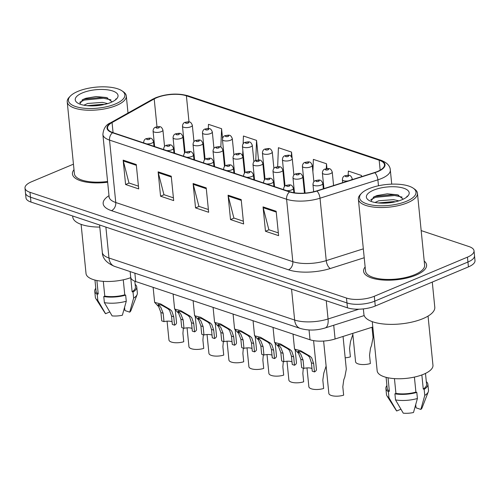 <?xml version="1.0" encoding="UTF-8"?>
<svg xmlns="http://www.w3.org/2000/svg" width="500" height="500" viewBox="0 0 500 500"><rect width="100%" height="100%" fill="white"/><g stroke="black" fill="none" stroke-linecap="round" stroke-linejoin="round"><path stroke-width="0.75" d="M372.794 327.013L335.087 338.981A19.788 7.35 174.3 0 1 310.019 339.769L135.706 281.531A19.788 7.35 174.3 0 1 130.719 277.319L130.15 271.588M74 169.688A31.662 11.756 -5.7 0 0 72.438 173.956A31.662 11.756 -5.7 0 0 107.65 182.219A31.662 11.756 -5.7 0 1 72.438 173.956A31.662 11.756 -5.7 0 1 74 169.688M365.138 266.962A31.662 11.756 -5.7 0 0 363.575 271.231A31.662 11.756 -5.7 0 0 382.725 280.012A31.662 11.756 -5.7 0 0 416.069 275.1A31.662 11.756 -5.7 0 0 426.594 264.944A31.662 11.756 -5.7 0 0 424.212 261.069A31.662 11.756 -5.7 0 1 426.594 264.944A31.662 11.756 -5.7 0 1 416.069 275.1A31.662 11.756 -5.7 0 1 382.725 280.012A31.662 11.756 -5.7 0 1 363.575 271.231A31.662 11.756 -5.7 0 1 365.138 266.962M156.713 97.719A21.106 7.837 174.3 0 1 186.394 95.8L379.175 160.212A21.106 7.837 174.3 0 1 384.487 164.706A21.106 7.837 174.3 0 1 374.538 172.55L316.669 190.919A21.106 7.837 174.3 0 1 289.931 191.762L112.875 132.6A21.106 7.837 174.3 0 1 107.556 128.112A21.106 7.837 174.3 0 1 112.062 122.556L154.2 98.931A21.106 7.837 174.3 0 1 156.713 97.719M156.363 97.6A21.637 8.037 -5.7 0 0 153.787 98.844L111.65 122.469A21.637 8.037 -5.7 0 0 112.481 132.769L289.538 191.925A21.637 8.037 -5.7 0 0 316.944 191.062L374.812 172.694A21.637 8.037 -5.7 0 0 379.569 160.05L186.781 95.638A21.637 8.037 -5.7 0 0 156.363 97.6M73.45 164.169L31.575 181.75A19.788 7.35 -5.7 0 0 25 188.1L25.975 197.85A19.788 7.35 -5.7 0 0 30.956 202.056L347.45 307.806A19.788 7.35 -5.7 0 0 375.275 306.012L468.425 266.9L467.938 262.025A19.788 7.35 -5.7 0 0 474.513 255.675A19.788 7.35 -5.7 0 1 467.938 262.025L374.787 301.137L467.938 262.025L467.45 257.15A19.788 7.35 -5.7 0 0 474.025 250.8A19.788 7.35 -5.7 0 0 469.044 246.588L421.175 230.594M347.45 307.806L346.969 302.931A19.788 7.35 -5.7 0 0 374.787 301.137A19.788 7.35 -5.7 0 1 346.969 302.931L30.469 197.181L346.969 302.931L346.481 298.056A19.788 7.35 -5.7 0 0 374.3 296.262L467.45 257.15M25.488 192.975A19.788 7.35 -5.7 0 0 30.469 197.181A19.788 7.35 -5.7 0 1 25.488 192.975M25 188.1A19.788 7.35 -5.7 0 0 29.981 192.306L346.481 298.056M276.163 211.269L278.6 235.65L265.481 231.269L263.05 206.887L276.163 211.269M171.25 176.213L173.681 200.594L160.569 196.213L158.131 171.831L171.25 176.213M136.275 164.531L138.713 188.906L125.594 184.525L123.162 160.15L136.275 164.531M241.194 199.587L243.625 223.962L230.512 219.581L228.075 195.2L241.194 199.587M206.219 187.9L208.656 212.275L195.538 207.894L193.106 183.519L206.219 187.9M361.587 176.663L361.469 175.45L348.356 171.069L348.188 175.244M258.512 160.012L256.55 140.394L243.438 136.012L243.131 143.769M222.544 138.356L221.581 128.713L208.469 124.331L208.3 128.5M326.975 168.581L326.494 163.762L313.381 159.381L312.887 171.794M292.106 157.906L291.525 152.081L278.412 147.7L277.656 166.713M195.538 207.894L199.075 206.412M208.375 209.519L198.906 206.35L193.25 184.338A5.275 3.775 -71.5 0 1 193.106 183.519M230.512 219.581L234.05 218.094M243.35 221.2L233.881 218.038L228.219 196.025A5.275 3.775 -71.5 0 1 228.075 195.2M125.594 184.525L129.131 183.038M138.431 186.15L128.963 182.981L123.306 160.969A5.275 3.775 -71.5 0 1 123.162 160.15M160.569 196.213L164.106 194.725M173.406 197.831L163.938 194.669L158.275 172.656A5.275 3.775 -71.5 0 1 158.131 171.831M265.481 231.269L269.019 229.781M278.319 232.887L268.85 229.725L263.194 207.712A5.275 3.775 -71.5 0 1 263.05 206.887M283.913 174.669L283.269 174.45M291.525 152.081L291.344 156.588M242.862 150.519L242.65 155.863M243.938 161.312L243.294 161.094M256.55 140.394L255.756 160.45M221.581 128.713L220.844 147.2M223.169 153.006L223.781 152.887M323.888 188.025L323.237 187.806M326.494 163.762L326.3 168.675M361.469 175.45L361.419 176.713M468.425 266.9A19.788 7.35 -5.7 0 0 475 260.55L474.025 250.8M183.375 328.119L182.919 333.381L183.75 341.744A9.894 3.675 174.3 0 1 168.95 339.963L167.075 321.169M164 321.644L161.744 320.887L160.912 312.531L158.669 306.681L154.631 302.356L160.65 303.95L170.044 309.413L171.781 311.062L173.762 316.825L174.594 325.181L172.344 324.431L171.506 316.069L169.594 310.338L167.794 308.663L161.688 305.212L158.15 304.375L160.856 307.413L163.169 313.281L164 321.644A6.594 2.45 174.3 0 1 172.075 321.781M175.294 310.106L176.544 322.669A9.894 3.675 174.3 0 1 174.594 325.181M203.363 334.794L202.906 340.062L203.738 348.419A9.894 3.675 174.3 0 1 188.938 346.637L187.062 327.844M223.35 341.475L222.887 346.737L223.725 355.1A9.894 3.675 174.3 0 1 208.925 353.319L207.05 334.519M243.337 348.15L242.875 353.419L243.713 361.775A9.894 3.675 174.3 0 1 228.912 359.994L227.037 341.2M183.988 328.319L181.731 327.569L180.9 319.206L178.656 313.363L174.619 309.037L180.637 310.625L190.031 316.094L191.769 317.744L193.75 323.5L194.581 331.863L192.325 331.106L191.494 322.75L189.581 317.013L187.781 315.344L181.675 311.894L178.131 311.056L180.837 314.094L183.156 319.962L183.988 328.319A6.594 2.45 174.3 0 1 192.062 328.456M195.281 316.781L196.531 329.35A9.894 3.675 174.3 0 1 194.581 331.863M203.975 335L201.719 334.244L200.888 325.887L198.644 320.037L194.606 315.712L200.625 317.306L210.012 322.769L211.756 324.419L213.738 330.181L214.569 338.537L212.312 337.788L211.481 329.425L209.569 323.688L207.769 322.019L201.663 318.569L198.119 317.731L200.825 320.769L203.137 326.637L203.975 335A6.594 2.45 174.3 0 1 212.05 335.138M215.263 323.462L216.519 336.025A9.894 3.675 174.3 0 1 214.569 338.537M223.962 341.675L221.706 340.925L220.869 332.562L218.625 326.719L214.587 322.388L220.613 323.981L230 329.45L231.744 331.1L233.719 336.856L234.556 345.219L232.3 344.462L231.469 336.106L229.556 330.369L227.756 328.7L221.644 325.25L218.106 324.412L220.812 327.45L223.125 333.319L223.962 341.675A6.594 2.45 174.3 0 1 232.037 341.812M235.25 330.138L236.506 342.706A9.894 3.675 174.3 0 1 234.556 345.219M243.95 348.356L241.694 347.6L240.856 339.244L238.612 333.394L234.575 329.069L240.594 330.662L249.988 336.125L251.731 337.775L253.706 343.537L254.544 351.894L252.288 351.144L251.45 342.781L249.544 337.044L247.738 335.375L241.631 331.925L238.094 331.087L240.8 334.125L243.113 339.994L243.95 348.356A6.594 2.45 174.3 0 1 252.025 348.488M255.238 336.819L256.494 349.381A9.894 3.675 174.3 0 1 254.544 351.894M115.438 103.956A28.363 10.531 -5.7 0 0 122.094 90.9A28.363 10.531 -5.7 0 0 77.844 91.394A28.363 10.531 -5.7 0 0 70.356 96.069A28.363 10.531 -5.7 0 0 80.5 107.744A28.363 10.531 -5.7 0 0 115.438 103.956M70.356 96.069L69.256 97.212A29.688 11.025 -5.7 0 0 67.225 101.844A29.688 11.025 -5.7 0 0 85.181 110.075A29.688 11.025 -5.7 0 0 116.438 105.469A29.688 11.025 -5.7 0 0 126.3 95.944A29.688 11.025 -5.7 0 0 123.4 91.806L122.094 90.9M83.863 105.213L87.669 103.469L102.338 102.381L107.706 103.594M87.062 105.675L102.531 104.319L104.131 104.55M82.387 92.912A21.506 7.987 -5.7 0 0 77.344 102.812A21.506 7.987 -5.7 0 0 110.894 102.438A21.506 7.987 -5.7 0 0 116.575 98.9A21.506 7.987 -5.7 0 0 108.888 90.044A21.506 7.987 -5.7 0 0 82.387 92.912M112.094 101.906L106.375 97.525L96.125 96.55L85.919 98.263L82.888 99.513L79.744 104.056M115.569 99.806L116.062 98.787L115.35 99.975M103.306 281.344L104.781 296.119A19.788 7.35 -5.7 0 0 124.763 294.831L123.269 279.812M94.963 280.062L96.05 291.012A19.788 7.35 -5.7 0 0 98.225 293.931L96.888 280.506M104.781 296.119L103.769 296.544L104.381 302.638L112.125 315.894A13.194 4.9 -5.7 0 0 122.362 315.238L126.275 301.225L125.669 295.131L124.763 294.831M95.781 288.294A21.106 7.837 -5.7 0 0 94.738 291.144L95.35 297.238A21.106 7.837 -5.7 0 0 95.85 298.637L105.119 313.175A13.194 4.9 -5.7 0 0 105.569 313.706L109.769 311.938M104.381 302.638A21.106 7.837 -5.7 0 0 126.275 301.225M105.569 313.706L97.825 300.45L97.212 294.35L98.225 293.931M95.85 298.637A21.106 7.837 -5.7 0 0 97.825 300.45M103.769 296.544A21.106 7.837 -5.7 0 0 125.669 295.131M94.738 291.144A21.106 7.837 -5.7 0 0 97.212 294.35M130.712 277.669L132.119 291.744A19.788 7.35 -5.7 0 0 135.438 287.081L134.85 281.219M81.112 224.375L86.025 273.544A28.038 10.412 -5.7 0 0 101.956 281.238A28.038 10.412 -5.7 0 0 130.775 277.65M72.656 215.987L72.756 217.013A35.619 13.231 -5.7 0 0 99.794 227.1M67.225 101.844L74.406 173.756A29.688 11.025 -5.7 0 0 107.581 181.488M124.581 307.419L124.887 310.538L129.719 312.15A13.194 4.9 -5.7 0 0 130.925 310.594L137.137 294.519A21.106 7.837 -5.7 0 0 137.356 293.044L136.75 286.95A21.106 7.837 -5.7 0 0 135.162 284.363M132.119 291.744L133.019 292.044L133.631 298.137A21.106 7.837 -5.7 0 0 137.137 294.519M133.631 298.137L129.719 312.15M133.019 292.044A21.106 7.837 -5.7 0 0 136.75 286.95M79.669 102.331L84.425 100.05L103.513 98.238L110.938 99.819M82.119 99.938L84.325 99.081L103.413 97.269L107.594 97.919M88.794 105.812L102.569 104.875M406.581 201.231A28.363 10.531 -5.7 0 0 413.237 188.181A28.363 10.531 -5.7 0 0 368.988 188.675A28.363 10.531 -5.7 0 0 361.494 193.344A28.363 10.531 -5.7 0 0 371.637 205.019A28.363 10.531 -5.7 0 0 406.581 201.231M361.494 193.344L360.394 194.488A29.688 11.025 -5.7 0 0 358.369 199.119A29.688 11.025 -5.7 0 0 376.319 207.35A29.688 11.025 -5.7 0 0 407.575 202.744A29.688 11.025 -5.7 0 0 417.444 193.225A29.688 11.025 -5.7 0 0 414.538 189.081L413.237 188.181M358.369 199.119L365.544 271.038A29.688 11.025 -5.7 0 0 383.5 279.269A29.688 11.025 -5.7 0 0 414.756 274.662A29.688 11.025 -5.7 0 0 424.619 265.138L417.444 193.225M363.356 308.894L363.894 314.288A35.619 13.231 -5.7 0 0 385.438 324.162A35.619 13.231 -5.7 0 0 422.95 318.637A35.619 13.231 -5.7 0 0 434.787 307.213L432.281 282.075M372.256 321.656L377.163 370.819A28.038 10.412 -5.7 0 0 394.119 378.594A28.038 10.412 -5.7 0 0 423.638 374.244A28.038 10.412 -5.7 0 0 432.956 365.25L428.05 316.087M375 202.488L378.812 200.75L393.475 199.656L398.85 200.869M378.2 202.95L393.669 201.594L395.275 201.825M373.531 190.188A21.506 7.987 -5.7 0 0 368.488 200.087A21.506 7.987 -5.7 0 0 402.038 199.713A21.506 7.987 -5.7 0 0 407.719 196.175A21.506 7.987 -5.7 0 0 400.025 187.319A21.506 7.987 -5.7 0 0 373.531 190.188M403.231 199.181L397.519 194.806L387.269 193.825L377.056 195.544L374.031 196.788L370.887 201.331M406.712 197.081L407.2 196.062L406.494 197.25M394.45 378.619L395.925 393.394A19.788 7.35 -5.7 0 0 415.906 392.106L414.406 377.088M386.1 377.344L387.194 388.288A19.788 7.35 -5.7 0 0 389.369 391.206L388.025 377.788M395.925 393.394L394.913 393.819L395.519 399.913L403.263 413.175A13.194 4.9 -5.7 0 0 413.5 412.512L417.413 398.5L416.806 392.406L415.906 392.106M386.925 385.569A21.106 7.837 -5.7 0 0 385.881 388.419L386.488 394.513A21.106 7.837 -5.7 0 0 386.994 395.919L396.262 410.45A13.194 4.9 -5.7 0 0 396.706 410.981L400.913 409.219M395.519 399.913A21.106 7.837 -5.7 0 0 417.413 398.5M396.706 410.981L388.963 397.725L388.356 391.631L389.369 391.206M386.994 395.919A21.106 7.837 -5.7 0 0 388.963 397.725M394.913 393.819A21.106 7.837 -5.7 0 0 416.806 392.406M385.881 388.419A21.106 7.837 -5.7 0 0 388.356 391.631M421.856 374.944L423.263 389.019A19.788 7.35 -5.7 0 0 426.575 384.356L425.481 373.413M415.719 404.7L416.031 407.812L420.856 409.425A13.194 4.9 -5.7 0 0 422.069 407.875L428.281 391.794A21.106 7.837 -5.7 0 0 428.5 390.319L427.887 384.225A21.106 7.837 -5.7 0 0 426.306 381.644M423.263 389.019L424.162 389.319L424.769 395.412A21.106 7.837 -5.7 0 0 428.281 391.794M424.769 395.412L420.856 409.425M424.162 389.319A21.106 7.837 -5.7 0 0 427.887 384.225M370.806 199.613L375.562 197.325L394.65 195.512L402.075 197.094M373.256 197.213L375.469 196.356L394.556 194.544L398.738 195.194M379.938 203.094L393.706 202.15M263.325 354.831L262.863 360.094L263.7 368.456A9.894 3.675 174.3 0 1 248.9 366.675L247.019 347.875M345.181 357.806A9.894 3.675 174.3 0 0 350.387 356.863L349.55 348.5L350.513 341.506L352.85 334.45M352.744 333.381L355.575 361.756A9.894 3.675 174.3 0 0 370.375 363.537L369.538 355.181L370.5 348.181L371.562 345.356L373.044 337.512L372.019 327.256M283.312 361.506L282.85 366.775L283.681 375.131A9.894 3.675 174.3 0 1 268.881 373.35L267.006 354.556M303.294 368.188L302.838 373.45L303.669 381.812A9.894 3.675 174.3 0 1 288.869 380.031L286.994 361.231M306.981 367.912L308.856 386.706A9.894 3.675 174.3 0 0 323.656 388.488L322.825 380.131L323.787 373.137L326.119 366.081M323.619 341.062L328.844 393.387A9.894 3.675 174.3 0 0 343.644 395.169L342.806 386.806L343.769 379.812L344.831 376.987L346.312 369.137L343.05 336.456M263.931 355.031L261.681 354.281L260.844 345.919L258.6 340.075L254.562 335.744L260.581 337.337L269.975 342.806L271.712 344.456L273.694 350.213L274.531 358.575L272.275 357.819L271.438 349.462L269.531 343.725L267.725 342.056L261.619 338.6L258.081 337.769L260.788 340.8L263.1 346.675L263.931 355.031A6.594 2.45 174.3 0 1 272.006 355.169M275.225 343.494L276.481 356.062A9.894 3.675 174.3 0 1 274.531 358.575M283.919 361.712L281.663 360.956L280.831 352.6L278.587 346.75L274.55 342.425L280.569 344.019L289.962 349.481L291.7 351.131L293.681 356.894L294.513 365.25L292.262 364.5L291.425 356.138L289.513 350.4L287.712 348.731L281.606 345.281L278.069 344.444L280.775 347.481L283.087 353.35L283.919 361.712A6.594 2.45 174.3 0 1 291.994 361.844M295.212 350.169L296.462 362.738A9.894 3.675 174.3 0 1 294.513 365.25M303.906 368.387L301.65 367.638L300.819 359.275L298.575 353.431L294.538 349.1L300.556 350.694L309.95 356.163L311.688 357.812L313.669 363.569L314.5 371.931L312.244 371.175L311.413 362.819L309.5 357.081L307.7 355.412L301.594 351.956L298.05 351.125L300.756 354.156L303.069 360.031L303.906 368.387A6.594 2.45 174.3 0 1 311.981 368.525M313.581 340.637L316.45 369.419A9.894 3.675 174.3 0 1 314.5 371.931M134.869 273.169L135.706 281.531M309.044 329.981L310.019 339.769M333.713 325.244L335.087 338.981M186.394 95.8L189 121.912M379.569 160.05A6.594 4.719 -71.5 0 1 380.869 160.219L188.088 95.806C177.594 93 166.769 93.656 155.619 97.775L152.594 99.244A6.594 4.662 60.7 0 1 153.787 98.844M289.538 191.925A6.594 4.719 108.5 0 0 286.594 199.256L109.531 140.1A6.594 4.719 -71.5 0 1 112.481 132.769M316.944 191.062A6.594 3.025 72.4 0 1 320.019 198.206A26.387 9.8 174.3 0 1 286.594 199.256L292.819 261.669A26.387 9.8 -5.7 0 0 326.244 260.619L363.331 248.844M152.594 99.244L110.45 122.869A6.594 4.662 60.7 0 1 111.65 122.469M111.469 210.662A6.594 4.719 -71.5 0 0 115.763 202.506L109.531 140.1A26.387 9.8 174.3 0 1 102.888 134.488L109.119 196.894A26.387 9.8 -5.7 0 0 115.763 202.506L292.819 261.669A6.594 4.719 -71.5 0 1 288.525 269.819L111.469 210.662A32.981 12.25 174.3 0 1 108.994 195.675M374.812 172.694A6.594 3.025 72.4 0 1 377.887 179.838L320.019 198.206L326.244 260.619A6.594 3.025 -107.6 0 0 330.306 268.506A32.981 12.25 174.3 0 1 288.525 269.819M380.869 160.219C386.956 162.55 390.106 165.825 390.325 170.031A26.387 9.8 174.3 0 1 377.887 179.838L378.475 185.763M188.088 95.806A6.594 4.719 108.5 0 0 186.781 95.638M364.219 257.744L330.306 268.506M29.981 192.306L30.956 202.056M374.3 296.262L375.275 306.012M379.175 160.212L380.169 170.162M154.2 98.931L156.981 126.744M112.062 122.556L113.069 132.669M206.3 188.7L193.25 184.338M171.331 177.013L158.275 172.656M136.356 165.331L123.306 160.969M241.275 200.387L228.219 196.025M276.244 212.069L263.194 207.712M114.588 266.388A13.194 9.438 -71.5 0 1 108.963 257.994L294.637 320.031A26.387 9.8 -5.7 0 0 328.062 318.981A13.194 6.05 72.4 0 1 325.15 327.962C316.575 330.562 308.281 330.719 300.262 328.431L114.588 266.388C106.544 263 102.456 258.331 102.319 252.381A26.387 9.8 -5.7 0 0 108.963 257.994L105.881 227.094M358.906 309.188L328.062 318.981L326.244 300.719M300.262 328.431A13.194 9.438 -71.5 0 1 294.637 320.031L291.556 289.131M190.681 126.831A4.95 1.837 174.3 0 1 185.469 127.594A4.95 1.837 174.3 0 1 182.475 126.225C182.656 124.087 183.506 122.788 185.031 122.325C188.944 121.806 190.506 120.694 192.325 125.244A4.95 1.837 174.3 0 1 190.681 126.831M186.006 122.319A1.65 0.613 -5.7 0 0 185.869 123.2A1.65 0.613 -5.7 0 0 188.188 123.05A1.65 0.613 -5.7 0 0 188.325 122.169A1.65 0.613 -5.7 0 0 186.006 122.319M164.55 146.444L162.919 130.056A4.95 1.837 174.3 0 1 161.275 131.644A4.95 1.837 174.3 0 1 156.062 132.413A4.95 1.837 174.3 0 1 153.069 131.037L154.619 146.55M158.781 127.863A1.65 0.613 -5.7 0 0 158.912 126.988A1.65 0.613 -5.7 0 0 156.594 127.131A1.65 0.613 -5.7 0 0 156.463 128.012A1.65 0.613 -5.7 0 0 158.781 127.863M153.975 146.337L153.494 141.544A4.95 1.837 174.3 0 1 151.85 143.131A4.95 1.837 174.3 0 1 146.7 143.906M149.362 139.356A1.65 0.613 -5.7 0 0 149.494 138.475A1.65 0.613 -5.7 0 0 147.175 138.625A1.65 0.613 -5.7 0 0 147.044 139.506A1.65 0.613 -5.7 0 0 149.362 139.356M143.831 142.95A4.95 1.837 174.3 0 1 143.65 142.531L143.688 142.9M157.169 305.113L159.419 305.863M167.794 308.663L170.044 309.413M171.506 316.069L173.762 316.825M160.912 312.531L163.169 313.281M210.669 133.506A4.95 1.837 174.3 0 1 205.456 134.275A4.95 1.837 174.3 0 1 202.463 132.9C202.644 130.769 203.494 129.469 205.019 129.006C208.931 128.481 210.494 127.369 212.312 131.919A4.95 1.837 174.3 0 1 210.669 133.506M205.987 129A1.65 0.613 -5.7 0 0 205.856 129.881A1.65 0.613 -5.7 0 0 208.175 129.731A1.65 0.613 -5.7 0 0 208.306 128.85A1.65 0.613 -5.7 0 0 205.987 129M230.65 140.188A4.95 1.837 174.3 0 1 225.444 140.95A4.95 1.837 174.3 0 1 222.45 139.581C222.631 137.444 223.481 136.144 225.006 135.681C228.919 135.162 230.481 134.05 232.294 138.6A4.95 1.837 174.3 0 1 230.65 140.188M225.975 135.675A1.65 0.613 -5.7 0 0 225.844 136.556A1.65 0.613 -5.7 0 0 228.162 136.406A1.65 0.613 -5.7 0 0 228.294 135.525A1.65 0.613 -5.7 0 0 225.975 135.675M250.637 146.862A4.95 1.837 174.3 0 1 245.431 147.631A4.95 1.837 174.3 0 1 242.438 146.256C242.619 144.125 243.469 142.825 244.988 142.363C248.906 141.838 250.469 140.725 252.281 145.275A4.95 1.837 174.3 0 1 250.637 146.862M245.963 142.356A1.65 0.613 -5.7 0 0 245.831 143.231A1.65 0.613 -5.7 0 0 248.15 143.088A1.65 0.613 -5.7 0 0 248.281 142.206A1.65 0.613 -5.7 0 0 245.963 142.356M270.625 153.537A4.95 1.837 174.3 0 1 265.413 154.306A4.95 1.837 174.3 0 1 262.425 152.938C262.6 150.8 263.456 149.5 264.975 149.037C268.894 148.519 270.456 147.406 272.269 151.956A4.95 1.837 174.3 0 1 270.625 153.537M265.95 149.031A1.65 0.613 -5.7 0 0 265.819 149.913A1.65 0.613 -5.7 0 0 268.137 149.762A1.65 0.613 -5.7 0 0 268.269 148.881A1.65 0.613 -5.7 0 0 265.95 149.031M184.537 153.125L182.9 136.731A4.95 1.837 174.3 0 1 181.256 138.319A4.95 1.837 174.3 0 1 176.05 139.088A4.95 1.837 174.3 0 1 173.056 137.713L174.606 153.231M178.769 134.544A1.65 0.613 -5.7 0 0 178.9 133.663A1.65 0.613 -5.7 0 0 176.581 133.812A1.65 0.613 -5.7 0 0 176.45 134.694A1.65 0.613 -5.7 0 0 178.769 134.544M204.525 159.8L202.887 143.412A4.95 1.837 174.3 0 1 201.244 145A4.95 1.837 174.3 0 1 196.038 145.762A4.95 1.837 174.3 0 1 193.044 144.394L194.594 159.906M198.756 141.219A1.65 0.613 -5.7 0 0 198.888 140.338A1.65 0.613 -5.7 0 0 196.569 140.488A1.65 0.613 -5.7 0 0 196.438 141.369A1.65 0.613 -5.7 0 0 198.756 141.219M224.513 166.481L222.875 150.087A4.95 1.837 174.3 0 1 221.231 151.675A4.95 1.837 174.3 0 1 216.019 152.444A4.95 1.837 174.3 0 1 213.031 151.069L214.581 166.588M218.744 147.9A1.65 0.613 -5.7 0 0 218.875 147.019A1.65 0.613 -5.7 0 0 216.556 147.169A1.65 0.613 -5.7 0 0 216.425 148.05A1.65 0.613 -5.7 0 0 218.744 147.9M173.962 153.012L173.481 148.225A4.95 1.837 174.3 0 1 171.838 149.812A4.95 1.837 174.3 0 1 166.688 150.581M169.35 146.031A1.65 0.613 -5.7 0 0 169.481 145.156A1.65 0.613 -5.7 0 0 167.162 145.3A1.65 0.613 -5.7 0 0 167.031 146.181A1.65 0.613 -5.7 0 0 169.35 146.031M163.819 149.625A4.95 1.837 174.3 0 1 163.637 149.206L163.675 149.575M177.156 311.794L179.4 312.544M187.781 315.344L190.031 316.094M191.494 322.75L193.75 323.5M180.9 319.206L183.156 319.962M193.944 159.694L193.469 154.9A4.95 1.837 174.3 0 1 191.825 156.488A4.95 1.837 174.3 0 1 186.669 157.262M189.338 152.713A1.65 0.613 -5.7 0 0 189.469 151.831A1.65 0.613 -5.7 0 0 187.15 151.981A1.65 0.613 -5.7 0 0 187.019 152.863A1.65 0.613 -5.7 0 0 189.338 152.713M183.806 156.3A4.95 1.837 174.3 0 1 183.625 155.887L183.663 156.256M197.144 318.469L199.387 319.219M207.769 322.019L210.012 322.769M211.481 329.425L213.738 330.181M200.888 325.887L203.137 326.637M213.931 166.369L213.456 161.581A4.95 1.837 174.3 0 1 211.812 163.169A4.95 1.837 174.3 0 1 206.656 163.938M209.319 159.388A1.65 0.613 -5.7 0 0 209.456 158.506A1.65 0.613 -5.7 0 0 207.138 158.656A1.65 0.613 -5.7 0 0 207 159.537A1.65 0.613 -5.7 0 0 209.319 159.388M203.794 162.981A4.95 1.837 174.3 0 1 203.606 162.562L203.644 162.931M217.125 325.15L219.375 325.9M227.756 328.7L230 329.45M231.469 336.106L233.719 336.856M220.869 332.562L223.125 333.319M233.919 173.05L233.444 168.256A4.95 1.837 174.3 0 1 231.8 169.844A4.95 1.837 174.3 0 1 226.644 170.619M229.306 166.069A1.65 0.613 -5.7 0 0 229.438 165.188A1.65 0.613 -5.7 0 0 227.119 165.338A1.65 0.613 -5.7 0 0 226.988 166.219A1.65 0.613 -5.7 0 0 229.306 166.069M223.781 169.656A4.95 1.837 174.3 0 1 223.594 169.237L223.631 169.613M237.113 331.825L239.363 332.575M247.738 335.375L249.988 336.125M251.45 342.781L253.706 343.537M240.856 339.244L243.113 339.994M244.5 173.156L242.862 156.769A4.95 1.837 174.3 0 1 241.219 158.356A4.95 1.837 174.3 0 1 236.006 159.119A4.95 1.837 174.3 0 1 233.019 157.75L234.562 173.263M238.725 154.575A1.65 0.613 -5.7 0 0 238.863 153.694A1.65 0.613 -5.7 0 0 236.544 153.844A1.65 0.613 -5.7 0 0 236.412 154.725A1.65 0.613 -5.7 0 0 238.725 154.575M290.613 160.219A4.95 1.837 174.3 0 1 285.4 160.987A4.95 1.837 174.3 0 1 282.413 159.613C282.587 157.475 283.438 156.181 284.962 155.719C288.881 155.194 290.444 154.081 292.256 158.631A4.95 1.837 174.3 0 1 290.613 160.219M285.938 155.712A1.65 0.613 -5.7 0 0 285.8 156.588A1.65 0.613 -5.7 0 0 288.119 156.438A1.65 0.613 -5.7 0 0 288.256 155.562A1.65 0.613 -5.7 0 0 285.938 155.712M310.6 166.894A4.95 1.837 174.3 0 1 305.387 167.662A4.95 1.837 174.3 0 1 302.394 166.294C302.575 164.156 303.425 162.856 304.95 162.394C308.863 161.875 310.425 160.763 312.244 165.306A4.95 1.837 174.3 0 1 310.6 166.894M305.925 162.387A1.65 0.613 -5.7 0 0 305.788 163.269A1.65 0.613 -5.7 0 0 308.106 163.119A1.65 0.613 -5.7 0 0 308.244 162.237A1.65 0.613 -5.7 0 0 305.925 162.387M330.581 173.575A4.95 1.837 174.3 0 1 325.375 174.344A4.95 1.837 174.3 0 1 322.381 172.969C322.562 170.831 323.413 169.537 324.938 169.075C328.85 168.55 330.412 167.438 332.231 171.988A4.95 1.837 174.3 0 1 330.581 173.575M325.906 169.069A1.65 0.613 -5.7 0 0 325.775 169.944A1.65 0.613 -5.7 0 0 328.094 169.794A1.65 0.613 -5.7 0 0 328.225 168.919A1.65 0.613 -5.7 0 0 325.906 169.069M348.325 180.875A4.95 1.837 174.3 0 1 342.369 179.65C342.55 177.512 343.4 176.213 344.925 175.75C348.837 175.231 350.4 174.119 352.212 178.663A4.95 1.837 174.3 0 1 351.138 179.975M345.894 175.744A1.65 0.613 -5.7 0 0 345.763 176.625A1.65 0.613 -5.7 0 0 348.081 176.475A1.65 0.613 -5.7 0 0 348.212 175.594A1.65 0.613 -5.7 0 0 345.894 175.744M264.488 179.831L262.85 163.444A4.95 1.837 174.3 0 1 261.206 165.031A4.95 1.837 174.3 0 1 255.994 165.8A4.95 1.837 174.3 0 1 253 164.425L254.55 179.944M258.712 161.256A1.65 0.613 -5.7 0 0 258.85 160.375A1.65 0.613 -5.7 0 0 256.531 160.525A1.65 0.613 -5.7 0 0 256.394 161.406A1.65 0.613 -5.7 0 0 258.712 161.256M284.469 186.513L282.838 170.125A4.95 1.837 174.3 0 1 281.194 171.706A4.95 1.837 174.3 0 1 275.981 172.475A4.95 1.837 174.3 0 1 272.987 171.106L274.538 186.619M278.7 167.931A1.65 0.613 -5.7 0 0 278.831 167.05A1.65 0.613 -5.7 0 0 276.512 167.2A1.65 0.613 -5.7 0 0 276.381 168.081A1.65 0.613 -5.7 0 0 278.7 167.931M304.45 193.137L302.819 176.8A4.95 1.837 174.3 0 1 301.175 178.388A4.95 1.837 174.3 0 1 295.969 179.156A4.95 1.837 174.3 0 1 292.975 177.781L294.475 192.806M298.688 174.613A1.65 0.613 -5.7 0 0 298.819 173.731A1.65 0.613 -5.7 0 0 296.5 173.881A1.65 0.613 -5.7 0 0 296.369 174.756A1.65 0.613 -5.7 0 0 298.688 174.613M323.338 188.806L322.806 183.481A4.95 1.837 174.3 0 1 321.163 185.062A4.95 1.837 174.3 0 1 315.956 185.831A4.95 1.837 174.3 0 1 312.962 184.462L313.688 191.75M318.675 181.287A1.65 0.613 -5.7 0 0 318.806 180.406A1.65 0.613 -5.7 0 0 316.488 180.556A1.65 0.613 -5.7 0 0 316.356 181.438A1.65 0.613 -5.7 0 0 318.675 181.287M253.906 179.725L253.425 174.938A4.95 1.837 174.3 0 1 251.781 176.525A4.95 1.837 174.3 0 1 246.631 177.294M249.294 172.744A1.65 0.613 -5.7 0 0 249.425 171.863A1.65 0.613 -5.7 0 0 247.106 172.013A1.65 0.613 -5.7 0 0 246.975 172.894A1.65 0.613 -5.7 0 0 249.294 172.744M243.762 176.337A4.95 1.837 174.3 0 1 243.581 175.919L243.619 176.287M257.1 338.506L259.35 339.256M267.725 342.056L269.975 342.806M271.438 349.462L273.694 350.213M260.844 345.919L263.1 346.675M273.894 186.4L273.412 181.612A4.95 1.837 174.3 0 1 271.769 183.2A4.95 1.837 174.3 0 1 266.619 183.975M269.281 179.425A1.65 0.613 -5.7 0 0 269.413 178.544A1.65 0.613 -5.7 0 0 267.094 178.694A1.65 0.613 -5.7 0 0 266.962 179.575A1.65 0.613 -5.7 0 0 269.281 179.425M263.75 183.012A4.95 1.837 174.3 0 1 263.569 182.594L263.606 182.969M277.087 345.181L279.331 345.931M287.712 348.731L289.962 349.481M291.425 356.138L293.681 356.894M280.831 352.6L283.087 353.35M293.844 192.706L293.4 188.294A4.95 1.837 174.3 0 1 291.756 189.881A4.95 1.837 174.3 0 1 286.606 190.65M289.269 186.1A1.65 0.613 -5.7 0 0 289.4 185.219A1.65 0.613 -5.7 0 0 287.081 185.369A1.65 0.613 -5.7 0 0 286.95 186.25A1.65 0.613 -5.7 0 0 289.269 186.1M283.738 189.694A4.95 1.837 174.3 0 1 283.556 189.275L283.594 189.644M297.075 351.856L299.319 352.612M307.7 355.412L309.95 356.163M311.413 362.819L313.669 363.569M300.819 359.275L303.069 360.031M110.45 122.869C105.988 124.669 103.469 128.544 102.888 134.488M390.325 170.031L391.731 184.137M109.119 196.894L109.038 197.638M102.319 252.381L99.581 224.988M364.2 315.569L325.15 327.962M185.113 152.594L182.475 126.225M193.962 141.631L192.325 125.244M162.919 130.056C161.1 125.506 159.537 126.619 155.625 127.137C154.081 127.681 153.225 128.981 153.069 131.037M153.494 141.544C151.681 137 150.119 138.112 146.2 138.631C144.656 139.169 143.806 140.469 143.65 142.531M154.631 302.356L153.131 287.35M205.094 159.275L202.463 132.9M213.944 148.312L212.312 131.919M225.081 165.95L222.45 139.581M233.931 154.987L232.294 138.6M245.069 172.631L242.438 146.256M253.919 161.663L252.281 145.275M265.056 179.306L262.425 152.938M273.906 168.344L272.269 151.956M182.9 136.731C181.088 132.188 179.525 133.294 175.613 133.819C174.062 134.356 173.212 135.656 173.056 137.713M202.887 143.412C201.075 138.863 199.513 139.975 195.594 140.494C194.05 141.037 193.2 142.338 193.044 144.394M222.875 150.087C221.062 145.538 219.5 146.65 215.581 147.175C214.037 147.713 213.188 149.012 213.031 151.069M173.481 148.225C171.669 143.675 170.106 144.787 166.188 145.306C164.644 145.85 163.794 147.15 163.637 149.206M174.619 309.037L173.119 294.031M193.469 154.9C191.656 150.356 190.094 151.463 186.175 151.988C184.631 152.525 183.781 153.825 183.625 155.887M194.606 315.712L193.106 300.706M213.456 161.581C211.637 157.031 210.075 158.144 206.163 158.663C204.619 159.206 203.769 160.506 203.606 162.562M214.587 322.388L213.094 307.387M233.444 168.256C231.625 163.706 230.062 164.819 226.15 165.344C224.606 165.881 223.75 167.181 223.594 169.237M234.575 329.069L233.081 314.062M128.006 113.025L126.3 95.944M242.862 156.769C241.05 152.219 239.488 153.331 235.569 153.85C234.025 154.394 233.175 155.694 233.019 157.75M285.044 185.987L282.413 159.613M293.894 175.019L292.256 158.631M305.069 193.094L302.394 166.294M313.875 181.7L312.244 165.306M323.944 188.612L322.381 172.969M333.581 185.55L332.231 171.988M342.669 182.669L342.369 179.65M352.306 179.606L352.212 178.663M262.85 163.444C261.031 158.894 259.469 160.006 255.556 160.531C254.013 161.069 253.162 162.369 253 164.425M282.838 170.125C281.019 165.575 279.456 166.688 275.544 167.206C274 167.75 273.144 169.05 272.987 171.106M302.819 176.8C301.006 172.25 299.444 173.363 295.531 173.888C293.981 174.425 293.131 175.725 292.975 177.781M322.806 183.481C320.994 178.931 319.431 180.044 315.512 180.562C313.969 181.106 313.119 182.4 312.962 184.462M253.425 174.938C251.612 170.387 250.05 171.5 246.137 172.019C244.587 172.562 243.738 173.863 243.581 175.919M254.562 335.744L253.062 320.744M273.412 181.612C271.6 177.062 270.038 178.175 266.119 178.7C264.575 179.237 263.725 180.538 263.569 182.594M274.55 342.425L273.05 327.419M293.4 188.294C291.588 183.744 290.025 184.856 286.106 185.375C284.562 185.919 283.712 187.219 283.556 189.275M294.538 349.1L293.038 334.1"/></g></svg>
